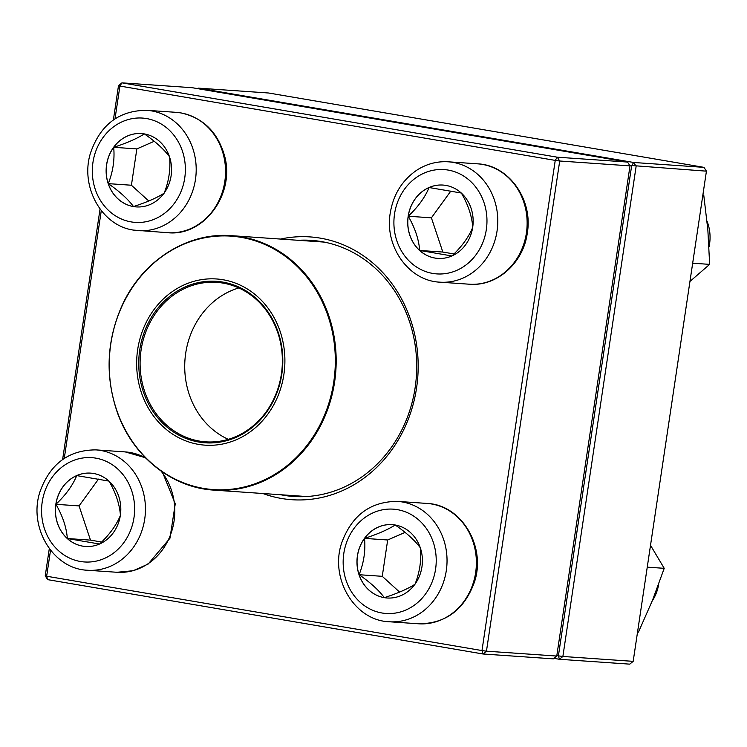 <?xml version="1.0" encoding="UTF-8"?>
<svg xmlns="http://www.w3.org/2000/svg" width="747" height="747" viewBox="0 0 747 747"><rect width="100%" height="100%" fill="white"/><g stroke="black" fill="none" stroke-linecap="round" stroke-linejoin="round"><path stroke-width="1.12" d="M556.758 656.053L630.01 165.881L559.708 161.007L486.456 651.179L556.758 656.053L553.322 658.863L483.02 653.989L47.687 579.644L46.65 576.226L481.983 650.572L555.245 160.4L119.912 86.054L115.01 118.82M47.687 579.644L45.24 575.834L49.302 548.615M62.617 459.517L100.051 209.039M113.376 119.94L118.493 85.653L119.912 86.054L121.929 82.852L557.262 157.197L627.564 162.062L192.231 87.716L121.929 82.852L118.493 85.653M280.517 239.068A131.715 117.148 94 0 1 320.398 238.153A131.715 117.148 94 0 1 414.566 398.646A131.715 117.148 94 0 1 262.897 493.515M101.284 210.645L64.261 458.397M50.535 550.222L46.65 576.226L45.24 575.834M280.676 494.738A128.363 114.17 -86 0 0 293.608 496.475A128.363 114.17 -86 0 0 415.864 381.997A128.363 114.17 -86 0 0 321.434 241.57A128.363 114.17 -86 0 0 311.34 240.366A128.363 114.17 -86 0 0 298.296 240.301M483.02 653.989L486.456 651.179L481.983 650.572L483.02 653.989M630.01 165.881L627.564 162.062M559.708 161.007L557.262 157.197L555.245 160.4L559.708 161.007M144.274 133.9A36.762 32.7 94 0 1 171.324 174.116A36.762 32.7 94 0 1 136.309 206.91A36.762 32.7 94 0 1 106.223 167.972A36.762 32.7 94 0 1 141.388 133.554A36.762 32.7 94 0 1 144.274 133.9M141.426 133.554A36.762 32.7 -86 0 0 113.693 147.299A36.762 32.7 -86 0 0 108.268 183.631A36.762 32.7 -86 0 0 133.498 206.564C128.064 199.178 119.66 191.531 108.268 183.631C112.993 171.726 114.805 159.615 113.693 147.299C126.775 143.069 136.99 138.606 144.358 133.909C155.637 141.706 164.041 149.353 169.588 156.842C170.69 169.158 168.887 181.269 164.153 193.174C156.926 197.815 146.711 202.278 133.498 206.564A36.762 32.7 -86 0 0 136.346 206.91M154.255 141.295L136.85 148.905L131.416 185.237L148.765 201.008M113.693 147.299L136.85 148.905M108.268 183.631L131.416 185.237M55.829 504.3A36.762 32.7 94 0 1 90.639 473.131A36.762 32.7 94 0 1 120.715 512.068A36.762 32.7 94 0 1 85.56 546.487A36.762 32.7 94 0 1 55.829 504.3M90.676 473.14A36.762 32.7 -86 0 0 76.745 475.596A36.762 32.7 -86 0 0 55.904 504.309A36.762 32.7 -86 0 0 67.342 538.522C66.483 527.391 62.673 515.99 55.904 504.309C65.736 495 72.683 485.429 76.745 475.596L109.006 481.105C115.72 492.647 119.529 504.048 120.444 515.327C116.467 525.038 109.52 534.609 99.603 544.031L67.342 538.522A36.762 32.7 -86 0 0 85.597 546.487M98.52 479.098L79.061 505.906L90.49 540.128L101.648 542.033M55.904 504.309L79.061 505.906M67.342 538.522L90.49 540.128M384.257 597.647A36.762 32.7 94 0 1 357.206 557.43A36.762 32.7 94 0 1 392.222 524.637A36.762 32.7 94 0 1 422.307 563.574A36.762 32.7 94 0 1 387.142 597.992A36.762 32.7 94 0 1 384.257 597.647M652.168 601.083A40.217 35.772 -86 0 0 658.742 583.995M392.259 524.646A36.762 32.7 -86 0 0 364.536 538.382C377.608 534.152 387.833 529.688 395.191 524.992C406.471 532.788 414.884 540.436 420.421 547.924C421.532 560.241 419.721 572.351 414.987 584.257C407.759 588.897 397.544 593.361 384.332 597.656A36.762 32.7 -86 0 0 387.179 597.992M359.102 574.714A36.762 32.7 -86 0 0 384.332 597.656C378.906 590.261 370.493 582.613 359.102 574.714C363.836 562.799 365.647 550.688 364.536 538.382A36.762 32.7 -86 0 0 359.102 574.714L382.259 576.32L399.608 592.091M405.098 532.387L387.684 539.988L382.259 576.32M364.536 538.382L387.684 539.988M472.702 227.247A36.762 32.7 94 0 1 437.891 258.415A36.762 32.7 94 0 1 407.815 219.478A36.762 32.7 94 0 1 442.971 185.06A36.762 32.7 94 0 1 472.702 227.247M709.006 246.986A40.217 35.772 -86 0 0 709.566 243.961A40.217 35.772 -86 0 0 707.026 221.14M408.245 216.228A36.762 32.7 -86 0 0 419.674 250.45C418.815 239.32 415.005 227.919 408.245 216.228C418.068 206.928 425.015 197.357 429.077 187.525A36.762 32.7 -86 0 0 408.245 216.228L431.402 217.835L442.831 252.056L453.989 253.961M443.018 185.06A36.762 32.7 -86 0 0 429.077 187.525L461.347 193.034C468.061 204.566 471.871 215.976 472.776 227.256C468.808 236.967 461.861 246.529 451.944 255.96L419.674 250.45A36.762 32.7 -86 0 0 437.929 258.415M450.852 191.027L431.402 217.835M419.674 250.45L442.831 252.056M187.908 283.309A83.281 74.074 94 0 1 283.272 378.094A83.281 74.074 94 0 1 161.147 424.8A83.281 74.074 94 0 1 187.908 283.309M188.552 285.531A80.937 71.992 94 0 1 281.227 377.646A80.937 71.992 94 0 1 162.547 423.026A80.937 71.992 94 0 1 188.552 285.531M189.28 286.512A79.938 71.096 94 0 1 216.751 282.357A79.938 71.096 94 0 1 282.161 367.01A79.938 71.096 94 0 1 205.714 441.841A79.938 71.096 94 0 1 140.585 372.79A79.938 71.096 94 0 1 189.28 286.512M556.823 655.595L558.401 655.866L631.654 165.694L633.68 162.482L703.982 167.356L268.649 93.011L198.347 88.137L633.68 162.482L636.127 166.301L562.874 656.473L633.176 661.347L706.429 171.166L629.674 165.358M633.176 661.347L629.74 664.148L559.428 659.284L553.947 658.35M197.992 88.697L198.347 88.137L197.722 88.65M558.401 655.866L559.428 659.284L562.874 656.473L558.401 655.866M703.982 167.356L706.429 171.166M647.247 567.15L664.223 568.327L652.486 600.299L638.461 632.111L637.518 632.242M650.516 545.31L664.223 568.327M637.546 632.046L638.461 632.111M692.674 263.205L709.65 264.373L689.948 281.46M702.852 195.116L703.767 195.182L707.848 229.861L709.65 264.373M702.908 194.734L703.767 195.182M131.127 221.896A52.281 46.501 -86 0 0 182.445 151.183A52.281 46.501 -86 0 0 102.974 137.607A52.281 46.501 -86 0 0 131.127 221.896M176.031 112.33L180.933 112.918C202.829 117.737 217.265 131.677 224.24 154.75C235.875 192.717 204.697 236.715 167.692 232.7A60.33 53.653 -86 0 0 225.146 178.897A60.33 53.653 -86 0 0 180.774 112.9A60.33 53.653 -86 0 0 176.031 112.33L146.683 110.304A60.33 53.653 94 0 1 196.041 174.191A60.33 53.653 94 0 1 138.344 230.664A60.33 53.653 94 0 1 133.61 230.104M133.984 517.643A52.281 46.501 -86 0 0 71.843 461.151A52.281 46.501 -86 0 0 58.471 550.642A52.281 46.501 -86 0 0 133.984 517.643M162.379 471.983L175.265 503.749L169.952 538.251L148.158 564.06L133.106 570.736L116.943 572.277A60.33 53.653 -86 0 0 174.051 521.135A60.33 53.653 -86 0 0 161.016 471.04M144.713 519.109A60.33 53.653 94 0 1 87.595 570.25C52.729 569.055 27.882 526.579 40.17 491.209C50.282 463.738 68.873 449.965 95.933 449.881A60.33 53.653 94 0 1 144.713 519.109M145.814 458.116A60.33 53.653 -86 0 0 125.281 451.916L95.933 449.881M397.404 509.65A52.281 46.501 -86 0 0 346.085 580.363A52.281 46.501 -86 0 0 425.566 593.94A52.281 46.501 -86 0 0 397.404 509.65M426.864 503.422C461.739 504.608 486.577 547.084 474.298 582.455C464.176 609.926 445.585 623.708 418.525 623.782A60.33 53.653 -86 0 0 475.988 569.98A60.33 53.653 -86 0 0 431.607 503.982A60.33 53.653 -86 0 0 426.864 503.422L397.516 501.386A60.33 53.653 94 0 1 402.26 501.956A60.33 53.653 94 0 1 446.641 567.953A60.33 53.653 94 0 1 389.187 621.756C354.311 620.561 329.474 578.085 341.752 542.714C351.874 515.243 370.456 501.47 397.516 501.386M394.547 213.903A52.281 46.501 -86 0 0 456.688 270.405A52.281 46.501 -86 0 0 470.068 180.914A52.281 46.501 -86 0 0 394.547 213.903M477.613 163.836C508.922 165.096 533.199 199.729 527.289 233.045C523.488 262.813 496.914 286.755 469.275 284.205A60.33 53.653 -86 0 0 526.392 233.064A60.33 53.653 -86 0 0 477.613 163.836L448.275 161.81A60.33 53.653 94 0 1 497.633 225.697A60.33 53.653 94 0 1 439.936 282.17C408.628 280.909 384.35 246.286 390.261 212.97C393.314 194.622 402.063 180.429 416.509 170.381C426.313 163.976 436.902 161.119 448.275 161.81M187.674 242.299A127.522 113.423 94 0 1 231.495 235.669A127.522 113.423 94 0 1 335.394 345.842A127.522 113.423 94 0 1 257.706 483.486A127.522 113.423 94 0 1 213.875 490.116L306.653 496.54M257.164 482.982A127.027 112.974 -86 0 0 329.819 321.742A127.027 112.974 -86 0 0 187.413 242.747A127.027 112.974 -86 0 0 114.758 403.987A127.027 112.974 -86 0 0 257.164 482.982M228.302 439.339A79.938 71.096 94 0 1 184.78 363.126A79.938 71.096 94 0 1 233.914 289.603A79.938 71.096 94 0 1 238.788 287.95M167.692 232.7L133.442 230.085C101.303 225.594 79.938 186.274 90.508 153.004C100.313 124.712 119.044 110.472 146.683 110.304M116.943 572.277L87.595 570.25M125.281 451.916L145.45 457.752M418.525 623.782L389.187 621.756M469.275 284.205L439.936 282.17M213.875 490.116C171.829 487.707 132.938 456.51 117.475 412.867C105.056 376.918 106.466 341.407 121.696 306.345C141.669 261.142 186.937 231.972 231.495 235.669L324.273 242.103"/></g></svg>
